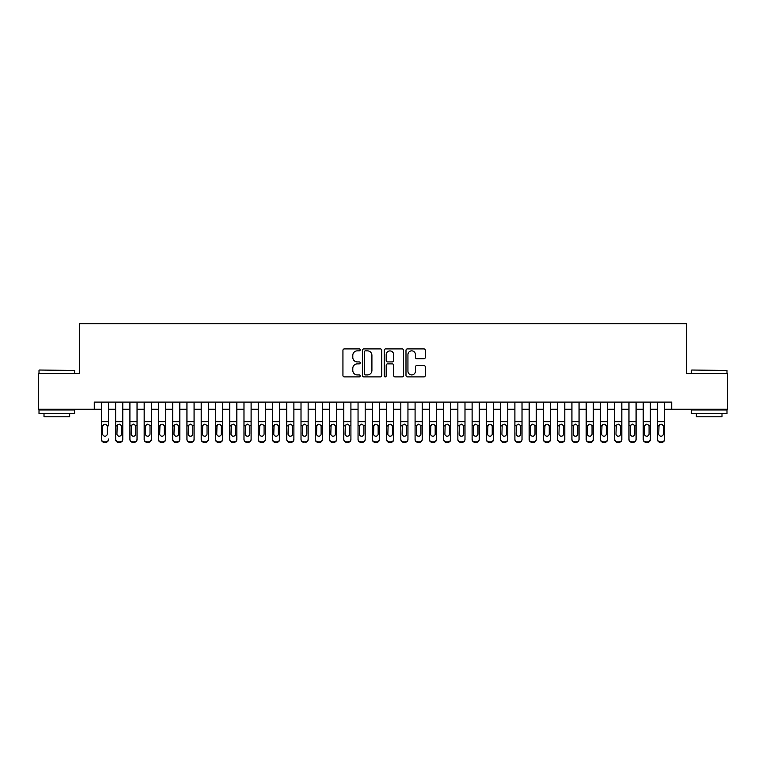 <?xml version="1.0" encoding="UTF-8"?>
<svg xmlns="http://www.w3.org/2000/svg" width="766" height="766" viewBox="0 0 766 766"><rect width="100%" height="100%" fill="white"/><g stroke="black" fill="none" stroke-linecap="round" stroke-linejoin="round"><path stroke-width="1.15" d="M360.183 349.88A0.977 0.977 0 0 0 359.206 348.903L344.336 348.903A1.398 1.398 0 0 0 342.938 350.301L342.938 375.493A1.398 1.398 0 0 0 344.336 376.891L359.206 376.891A0.977 0.977 0 0 0 360.183 375.915A0.977 0.977 0 0 0 359.206 374.928L357.282 374.928A4.481 4.481 0 0 1 352.8 370.457L352.8 368.35A4.481 4.481 0 0 1 357.282 363.879L359.206 363.879A0.977 0.977 0 0 0 360.183 362.892A0.977 0.977 0 0 0 359.206 361.916L357.282 361.916A4.481 4.481 0 0 1 352.8 357.435L352.8 355.338A4.481 4.481 0 0 1 357.282 350.857L359.206 350.857A0.977 0.977 0 0 0 360.183 349.88M423.904 358.766A1.398 1.398 0 0 0 425.302 357.368L425.302 350.301A1.398 1.398 0 0 0 423.904 348.903L407.388 348.903A1.398 1.398 0 0 0 405.99 350.301L405.99 375.493A1.398 1.398 0 0 0 407.388 376.891L423.904 376.891A1.398 1.398 0 0 0 425.302 375.493L425.302 366.952A1.398 1.398 0 0 0 423.904 365.554L416.838 365.554A1.398 1.398 0 0 0 415.431 366.952L415.431 371.184A3.744 3.744 0 0 1 411.687 374.928A3.744 3.744 0 0 1 407.943 371.184L407.943 354.601A3.744 3.744 0 0 1 411.687 350.857A3.744 3.744 0 0 1 415.431 354.601L415.431 357.368A1.398 1.398 0 0 0 416.838 358.766L423.904 358.766M94.266 409.236L38.3 409.236L38.3 373.588L79.291 373.588L79.291 323.683L686.709 323.683L686.709 373.588L727.7 373.588L727.7 409.236L671.734 409.236L671.734 402.102L94.266 402.102L94.266 409.236L101.39 409.236M381.774 350.301A1.398 1.398 0 0 0 380.376 348.903L363.86 348.903A1.398 1.398 0 0 0 362.462 350.301L362.462 375.493A1.398 1.398 0 0 0 363.86 376.891L380.376 376.891A1.398 1.398 0 0 0 381.774 375.493L381.774 350.301M385.624 348.903L402.14 348.903A1.398 1.398 0 0 1 403.538 350.301L403.538 375.493A1.398 1.398 0 0 1 402.14 376.891L395.074 376.891A1.398 1.398 0 0 1 393.676 375.493L393.676 365.277A1.398 1.398 0 0 0 392.269 363.879L387.586 363.879A1.398 1.398 0 0 0 386.188 365.277L386.188 375.915A0.977 0.977 0 0 1 385.202 376.891A0.977 0.977 0 0 1 384.226 375.915L384.226 350.301A1.398 1.398 0 0 1 385.624 348.903M108.523 409.236L115.656 409.236M122.78 409.236L129.914 409.236M137.037 409.236L144.171 409.236M151.295 409.236L158.428 409.236M165.561 409.236L172.685 409.236M179.819 409.236L186.942 409.236M194.076 409.236L201.199 409.236M208.333 409.236L215.466 409.236M222.59 409.236L229.723 409.236M236.847 409.236L243.981 409.236M251.104 409.236L258.238 409.236M265.371 409.236L272.495 409.236M279.628 409.236L286.752 409.236M293.885 409.236L301.009 409.236M308.143 409.236L315.276 409.236M322.4 409.236L329.533 409.236M336.657 409.236L343.79 409.236M350.914 409.236L358.048 409.236M365.181 409.236L372.305 409.236M379.438 409.236L386.562 409.236M393.695 409.236L400.819 409.236M407.952 409.236L415.086 409.236M422.21 409.236L429.343 409.236M436.467 409.236L443.6 409.236M450.724 409.236L457.857 409.236M464.991 409.236L472.115 409.236M479.248 409.236L486.372 409.236M493.505 409.236L500.629 409.236M507.762 409.236L514.896 409.236M522.019 409.236L529.153 409.236M536.277 409.236L543.41 409.236M550.534 409.236L557.667 409.236M564.801 409.236L571.924 409.236M579.058 409.236L586.182 409.236M593.315 409.236L600.439 409.236M607.572 409.236L614.705 409.236M621.829 409.236L628.963 409.236M636.086 409.236L643.22 409.236M650.344 409.236L657.477 409.236M664.61 409.236L671.734 409.236M365.401 350.857A0.977 0.977 0 0 0 364.425 351.843L364.425 373.952A0.977 0.977 0 0 0 365.401 374.928L367.431 374.928A4.481 4.481 0 0 0 371.912 370.457L371.912 355.338A4.481 4.481 0 0 0 367.431 350.857L365.401 350.857M393.676 354.677A3.744 3.744 0 0 0 389.932 350.933A3.744 3.744 0 0 0 386.188 354.677L386.188 360.518A1.398 1.398 0 0 0 387.586 361.916L392.269 361.916A1.398 1.398 0 0 0 393.676 360.518L393.676 354.677M101.39 402.102L101.39 439.042A2.853 2.825 -0 0 0 104.243 441.867L105.67 441.867A2.853 2.825 -0 0 0 108.523 439.042L108.523 439.483A2.853 2.825 180 0 1 105.67 442.317L105.67 441.867M108.523 425.829L108.523 402.102M107.24 433.949L107.24 426.442L107.24 433.949A2.279 2.26 180 0 1 104.961 436.208A2.279 2.26 180 0 0 107.24 433.949M102.673 434.389L102.673 433.949A2.279 2.26 180 0 0 104.961 436.208A2.279 2.26 180 0 1 102.673 433.949L102.673 426.26M103.764 424.479L102.673 426.442L102.931 425.389L104.961 424.144L106.991 425.389L107.24 426.442M106.148 424.479L104.961 424.144M104.243 441.867L105.67 442.317M104.243 442.317A2.853 2.825 180 0 1 101.39 439.483L101.39 439.042M39.439 370.026L74.656 370.457L39.439 370.026M56.837 413.516L39.009 413.516L39.009 409.944L74.656 409.944L74.656 413.516L56.837 413.516M69.668 413.516L69.668 416.79L44.007 416.79L44.007 413.516M691.765 370.026L726.991 370.457L691.765 370.026M709.163 413.516L691.344 413.516L691.344 409.944L726.991 409.944L726.991 413.516L709.163 413.516M721.993 413.516L721.993 416.79L696.332 416.79L696.332 413.516M115.656 425.829L115.656 439.042A2.853 2.825 0 0 0 118.5 441.867L119.927 441.867A2.853 2.825 0 0 0 122.78 439.042L122.78 439.483A2.853 2.825 180 0 1 119.927 442.317L119.927 441.867M121.497 433.949L121.497 426.442L121.497 433.949A2.279 2.26 180 0 1 119.218 436.208A2.279 2.26 180 0 0 121.497 433.949M116.939 434.389L116.939 433.949A2.279 2.26 180 0 0 119.218 436.208M118.031 424.479L116.939 426.26M120.406 424.479L119.218 424.144L121.248 425.389L121.497 426.442M129.914 425.829L129.914 439.042A2.853 2.825 0 0 0 132.767 441.867L134.184 441.867A2.853 2.825 0 0 0 137.037 439.042L137.037 439.483A2.853 2.825 180 0 1 134.184 442.317L134.184 441.867M135.754 433.949L135.754 426.442L135.754 433.949A2.279 2.26 180 0 1 133.476 436.208A2.279 2.26 180 0 0 135.754 433.949M131.197 434.389L131.197 433.949A2.279 2.26 180 0 0 133.476 436.208M132.288 424.479L131.197 426.26M134.663 424.479L133.476 424.144L135.505 425.389L135.754 426.442M144.171 425.829L144.171 439.042A2.853 2.825 0 0 0 147.024 441.867L148.451 441.867A2.853 2.825 0 0 0 151.295 439.042L151.295 439.483A2.853 2.825 180 0 1 148.451 442.317L148.451 441.867M150.012 433.949L150.012 426.442L150.012 433.949A2.279 2.26 180 0 1 147.733 436.208A2.279 2.26 180 0 0 150.012 433.949M145.454 434.389L145.454 433.949A2.279 2.26 180 0 0 147.733 436.208M146.545 424.479L145.454 426.26M148.92 424.479L147.733 424.144L149.763 425.389L150.012 426.442M158.428 425.829L158.428 439.042A2.853 2.825 0 0 0 161.281 441.867L162.708 441.867A2.853 2.825 0 0 0 165.561 439.042L165.561 439.483A2.853 2.825 180 0 1 162.708 442.317L162.708 441.867M164.278 433.949L164.278 426.442L164.278 433.949A2.279 2.26 180 0 1 161.99 436.208A2.279 2.26 180 0 0 164.278 433.949M159.711 434.389L159.711 433.949A2.279 2.26 180 0 0 161.99 436.208M160.803 424.479L159.711 426.26M163.187 424.479L161.99 424.144L164.02 425.389L164.278 426.442M122.78 402.102L122.78 439.483M115.656 402.102L115.656 439.483A2.853 2.825 180 0 0 118.5 442.317L119.927 442.317M115.656 425.389L117.188 425.389L116.939 433.949M117.188 425.389L119.218 424.144M137.037 402.102L137.037 439.483M129.914 402.102L129.914 439.483A2.853 2.825 180 0 0 132.767 442.317L134.184 442.317M129.914 425.389L131.446 425.389L131.197 433.949M131.446 425.389L133.476 424.144M151.295 402.102L151.295 439.483M144.171 402.102L144.171 439.483A2.853 2.825 180 0 0 147.024 442.317L148.451 442.317M144.171 425.389L145.703 425.389L145.454 433.949M145.703 425.389L147.733 424.144M165.561 402.102L165.561 439.483M158.428 402.102L158.428 439.483A2.853 2.825 180 0 0 161.281 442.317L162.708 442.317M158.428 425.389L159.96 425.389L159.711 433.949M159.96 425.389L161.99 424.144M172.685 425.829L172.685 439.042A2.853 2.825 0 0 0 175.538 441.867L176.965 441.867A2.853 2.825 0 0 0 179.819 439.042L179.819 439.483A2.853 2.825 180 0 1 176.965 442.317L176.965 441.867M178.535 433.949L178.535 426.442L178.535 433.949A2.279 2.26 180 0 1 176.247 436.208A2.279 2.26 180 0 0 178.535 433.949M173.968 434.389L173.968 433.949A2.279 2.26 180 0 0 176.247 436.208M175.06 424.479L173.968 426.26M177.444 424.479L176.247 424.144L178.277 425.389L178.535 426.442M179.819 402.102L179.819 439.483M172.685 402.102L172.685 439.483A2.853 2.825 180 0 0 175.538 442.317L176.965 442.317M172.685 425.389L174.227 425.389L173.968 433.949M174.227 425.389L176.247 424.144M186.942 425.829L186.942 439.042A2.853 2.825 0 0 0 189.796 441.867L191.222 441.867A2.853 2.825 0 0 0 194.076 439.042L194.076 439.483A2.853 2.825 180 0 1 191.222 442.317L191.222 441.867M192.793 433.949L192.793 426.442L192.793 433.949A2.279 2.26 180 0 1 190.514 436.208A2.279 2.26 180 0 0 192.793 433.949M188.225 434.389L188.225 433.949A2.279 2.26 180 0 0 190.514 436.208M189.317 424.479L188.225 426.26M191.701 424.479L190.514 424.144L192.534 425.389L192.793 426.442M194.076 402.102L194.076 439.483M186.942 402.102L186.942 439.483A2.853 2.825 180 0 0 189.796 442.317L191.222 442.317M186.942 425.389L188.484 425.389L188.225 433.949M188.484 425.389L190.514 424.144M201.199 425.829L201.199 439.042A2.853 2.825 0 0 0 204.053 441.867L205.48 441.867A2.853 2.825 0 0 0 208.333 439.042L208.333 439.483A2.853 2.825 180 0 1 205.48 442.317L205.48 441.867M207.05 433.949L207.05 426.442L207.05 433.949A2.279 2.26 180 0 1 204.771 436.208A2.279 2.26 180 0 0 207.05 433.949M202.483 434.389L202.483 433.949A2.279 2.26 180 0 0 204.771 436.208M203.574 424.479L202.483 426.26M205.958 424.479L204.771 424.144L206.801 425.389L207.05 426.442M208.333 402.102L208.333 439.483M201.199 402.102L201.199 439.483A2.853 2.825 180 0 0 204.053 442.317L205.48 442.317M201.199 425.389L202.741 425.389L202.483 433.949M202.741 425.389L204.771 424.144M215.466 425.829L215.466 439.042A2.853 2.825 0 0 0 218.31 441.867L219.737 441.867A2.853 2.825 0 0 0 222.59 439.042L222.59 439.483A2.853 2.825 180 0 1 219.737 442.317L219.737 441.867M221.307 433.949L221.307 426.442L221.307 433.949A2.279 2.26 180 0 1 219.028 436.208A2.279 2.26 180 0 0 221.307 433.949M216.749 434.389L216.749 433.949A2.279 2.26 180 0 0 219.028 436.208M217.841 424.479L216.749 426.26M220.215 424.479L219.028 424.144L221.058 425.389L221.307 426.442M222.59 402.102L222.59 439.483M215.466 402.102L215.466 439.483A2.853 2.825 180 0 0 218.31 442.317L219.737 442.317M215.466 425.389L216.998 425.389L216.749 433.949M216.998 425.389L219.028 424.144M229.723 425.829L229.723 439.042A2.853 2.825 0 0 0 232.577 441.867L233.994 441.867A2.853 2.825 0 0 0 236.847 439.042L236.847 439.483A2.853 2.825 180 0 1 233.994 442.317L233.994 441.867M235.564 433.949L235.564 426.442L235.564 433.949A2.279 2.26 180 0 1 233.285 436.208A2.279 2.26 180 0 0 235.564 433.949M231.006 434.389L231.006 433.949A2.279 2.26 180 0 0 233.285 436.208M232.098 424.479L231.006 426.26M234.473 424.479L233.285 424.144L235.315 425.389L235.564 426.442M236.847 402.102L236.847 439.483M229.723 402.102L229.723 439.483A2.853 2.825 180 0 0 232.577 442.317L233.994 442.317M229.723 425.389L231.255 425.389L231.006 433.949M231.255 425.389L233.285 424.144M243.981 425.829L243.981 439.042A2.853 2.825 0 0 0 246.834 441.867L248.261 441.867A2.853 2.825 0 0 0 251.104 439.042L251.104 439.483A2.853 2.825 180 0 1 248.261 442.317L248.261 441.867M249.821 433.949L249.821 426.442L249.821 433.949A2.279 2.26 180 0 1 247.542 436.208A2.279 2.26 180 0 0 249.821 433.949M245.264 434.389L245.264 433.949A2.279 2.26 180 0 0 247.542 436.208M246.355 424.479L245.264 426.26M248.73 424.479L247.542 424.144L249.572 425.389L249.821 426.442M251.104 402.102L251.104 439.483M243.981 402.102L243.981 439.483A2.853 2.825 180 0 0 246.834 442.317L248.261 442.317M243.981 425.389L245.513 425.389L245.264 433.949M245.513 425.389L247.542 424.144M258.238 425.829L258.238 439.042A2.853 2.825 0 0 0 261.091 441.867L262.518 441.867A2.853 2.825 0 0 0 265.371 439.042L265.371 439.483A2.853 2.825 180 0 1 262.518 442.317L262.518 441.867M264.088 433.949L264.088 426.442L264.088 433.949A2.279 2.26 180 0 1 261.8 436.208A2.279 2.26 180 0 0 264.088 433.949M259.521 434.389L259.521 433.949A2.279 2.26 180 0 0 261.8 436.208M260.612 424.479L259.521 426.26M262.997 424.479L261.8 424.144L263.83 425.389L264.088 426.442M265.371 402.102L265.371 439.483M258.238 402.102L258.238 439.483A2.853 2.825 180 0 0 261.091 442.317L262.518 442.317M258.238 425.389L259.77 425.389L259.521 433.949M259.77 425.389L261.8 424.144M272.495 425.829L272.495 439.042A2.853 2.825 0 0 0 275.348 441.867L276.775 441.867A2.853 2.825 0 0 0 279.628 439.042L279.628 439.483A2.853 2.825 180 0 1 276.775 442.317L276.775 441.867M278.345 433.949L278.345 426.442L278.345 433.949A2.279 2.26 180 0 1 276.057 436.208A2.279 2.26 180 0 0 278.345 433.949M273.778 434.389L273.778 433.949A2.279 2.26 180 0 0 276.057 436.208M274.87 424.479L273.778 426.26M277.254 424.479L276.057 424.144L278.087 425.389L278.345 426.442M279.628 402.102L279.628 439.483M272.495 402.102L272.495 439.483A2.853 2.825 180 0 0 275.348 442.317L276.775 442.317M272.495 425.389L274.036 425.389L273.778 433.949M274.036 425.389L276.057 424.144M293.885 402.102L293.885 439.483A2.853 2.825 180 0 1 291.032 442.317L291.032 441.867A2.853 2.825 0 0 0 293.885 439.042L293.885 439.483M286.752 402.102L286.752 439.042A2.853 2.825 0 0 0 289.605 441.867L291.032 441.867M289.605 441.867L291.032 442.317M289.605 442.317A2.853 2.825 180 0 1 286.752 439.483L286.752 425.829M292.344 425.389L292.602 433.949A2.279 2.26 180 0 1 290.324 436.208A2.279 2.26 180 0 1 288.035 433.949L288.294 425.389L290.324 424.144L292.344 425.389L293.885 425.389M308.143 402.102L308.143 439.483A2.853 2.825 180 0 1 305.289 442.317L305.289 441.867A2.853 2.825 0 0 0 308.143 439.042L308.143 439.483M301.009 402.102L301.009 439.042A2.853 2.825 0 0 0 303.863 441.867L305.289 441.867M303.863 441.867L305.289 442.317M303.863 442.317A2.853 2.825 180 0 1 301.009 439.483L301.009 425.829M306.611 425.389L306.86 433.949A2.279 2.26 180 0 1 304.581 436.208A2.279 2.26 180 0 1 302.292 433.949L302.551 425.389L304.581 424.144L306.611 425.389L308.143 425.389M290.324 436.208A2.279 2.26 180 0 0 292.602 433.949L292.602 426.442M289.127 424.479L288.035 426.26M291.511 424.479L290.324 424.144M304.581 436.208A2.279 2.26 180 0 0 306.86 433.949L306.86 426.442M303.384 424.479L302.292 426.26M305.768 424.479L304.581 424.144M315.276 425.829L315.276 439.042A2.853 2.825 0 0 0 318.12 441.867L319.546 441.867A2.853 2.825 0 0 0 322.4 439.042L322.4 439.483A2.853 2.825 180 0 1 319.546 442.317L319.546 441.867M321.117 433.949L321.117 426.442L321.117 433.949A2.279 2.26 180 0 1 318.838 436.208A2.279 2.26 180 0 0 321.117 433.949M316.559 434.389L316.559 433.949A2.279 2.26 180 0 0 318.838 436.208M317.651 424.479L316.559 426.26M320.025 424.479L318.838 424.144L320.868 425.389L321.117 426.442M322.4 402.102L322.4 439.483M315.276 402.102L315.276 439.483A2.853 2.825 180 0 0 318.12 442.317L319.546 442.317M315.276 425.389L316.808 425.389L316.559 433.949M316.808 425.389L318.838 424.144M329.533 425.829L329.533 439.042A2.853 2.825 0 0 0 332.387 441.867L333.804 441.867A2.853 2.825 0 0 0 336.657 439.042L336.657 439.483A2.853 2.825 180 0 1 333.804 442.317L333.804 441.867M335.374 433.949L335.374 426.442L335.374 433.949A2.279 2.26 180 0 1 333.095 436.208A2.279 2.26 180 0 0 335.374 433.949M330.816 434.389L330.816 433.949A2.279 2.26 180 0 0 333.095 436.208M331.908 424.479L330.816 426.26M334.282 424.479L333.095 424.144L335.125 425.389L335.374 426.442M336.657 402.102L336.657 439.483M329.533 402.102L329.533 439.483A2.853 2.825 180 0 0 332.387 442.317L333.804 442.317M329.533 425.389L331.065 425.389L330.816 433.949M331.065 425.389L333.095 424.144M343.79 425.829L343.79 439.042A2.853 2.825 0 0 0 346.644 441.867L348.07 441.867A2.853 2.825 0 0 0 350.914 439.042L350.914 439.483A2.853 2.825 180 0 1 348.07 442.317L348.07 441.867M349.631 433.949L349.631 426.442L349.631 433.949A2.279 2.26 180 0 1 347.352 436.208A2.279 2.26 180 0 0 349.631 433.949M345.073 434.389L345.073 433.949A2.279 2.26 180 0 0 347.352 436.208M346.165 424.479L345.073 426.26M348.54 424.479L347.352 424.144L349.382 425.389L349.631 426.442M350.914 402.102L350.914 439.483M343.79 402.102L343.79 439.483A2.853 2.825 180 0 0 346.644 442.317L348.07 442.317M343.79 425.389L345.322 425.389L345.073 433.949M345.322 425.389L347.352 424.144M358.048 425.829L358.048 439.042A2.853 2.825 0 0 0 360.901 441.867L362.328 441.867A2.853 2.825 0 0 0 365.181 439.042L365.181 439.483A2.853 2.825 180 0 1 362.328 442.317L362.328 441.867M363.898 433.949L363.898 426.442L363.898 433.949A2.279 2.26 180 0 1 361.609 436.208A2.279 2.26 180 0 0 363.898 433.949M359.331 434.389L359.331 433.949A2.279 2.26 180 0 0 361.609 436.208M360.422 424.479L359.331 426.26M362.806 424.479L361.609 424.144L363.639 425.389L363.898 426.442M365.181 402.102L365.181 439.483M358.048 402.102L358.048 439.483A2.853 2.825 180 0 0 360.901 442.317L362.328 442.317M358.048 425.389L359.58 425.389L359.331 433.949M359.58 425.389L361.609 424.144M372.305 425.829L372.305 439.042A2.853 2.825 0 0 0 375.158 441.867L376.585 441.867A2.853 2.825 0 0 0 379.438 439.042L379.438 439.483A2.853 2.825 180 0 1 376.585 442.317L376.585 441.867M378.155 433.949L378.155 426.442L378.155 433.949A2.279 2.26 180 0 1 375.867 436.208A2.279 2.26 180 0 0 378.155 433.949M373.588 434.389L373.588 433.949A2.279 2.26 180 0 0 375.867 436.208M374.679 424.479L373.588 426.26M377.064 424.479L375.867 424.144L377.897 425.389L378.155 426.442M379.438 402.102L379.438 439.483M372.305 402.102L372.305 439.483A2.853 2.825 180 0 0 375.158 442.317L376.585 442.317M372.305 425.389L373.846 425.389L373.588 433.949M373.846 425.389L375.867 424.144M386.562 425.829L386.562 439.042A2.853 2.825 0 0 0 389.415 441.867L390.842 441.867A2.853 2.825 0 0 0 393.695 439.042L393.695 439.483A2.853 2.825 180 0 1 390.842 442.317L390.842 441.867M392.412 433.949L392.412 426.442L392.412 433.949A2.279 2.26 180 0 1 390.133 436.208A2.279 2.26 180 0 0 392.412 433.949M387.845 434.389L387.845 433.949A2.279 2.26 180 0 0 390.133 436.208M388.937 424.479L387.845 426.26M391.321 424.479L390.133 424.144L392.154 425.389L392.412 426.442M393.695 402.102L393.695 439.483M386.562 402.102L386.562 439.483A2.853 2.825 180 0 0 389.415 442.317L390.842 442.317M386.562 425.389L388.103 425.389L387.845 433.949M388.103 425.389L390.133 424.144M400.819 425.829L400.819 439.042A2.853 2.825 0 0 0 403.672 441.867L405.099 441.867A2.853 2.825 0 0 0 407.952 439.042L407.952 439.483A2.853 2.825 180 0 1 405.099 442.317L405.099 441.867M406.669 433.949L406.669 426.442L406.669 433.949A2.279 2.26 180 0 1 404.391 436.208A2.279 2.26 180 0 0 406.669 433.949M402.102 434.389L402.102 433.949A2.279 2.26 180 0 0 404.391 436.208M403.194 424.479L402.102 426.26M405.578 424.479L404.391 424.144L406.42 425.389L406.669 426.442M407.952 402.102L407.952 439.483M400.819 402.102L400.819 439.483A2.853 2.825 180 0 0 403.672 442.317L405.099 442.317M400.819 425.389L402.361 425.389L402.102 433.949M402.361 425.389L404.391 424.144M415.086 425.829L415.086 439.042A2.853 2.825 0 0 0 417.93 441.867L419.356 441.867A2.853 2.825 0 0 0 422.21 439.042L422.21 439.483A2.853 2.825 180 0 1 419.356 442.317L419.356 441.867M420.927 433.949L420.927 426.442L420.927 433.949A2.279 2.26 180 0 1 418.648 436.208A2.279 2.26 180 0 0 420.927 433.949M416.369 434.389L416.369 433.949A2.279 2.26 180 0 0 418.648 436.208M417.46 424.479L416.369 426.26M419.835 424.479L418.648 424.144L420.678 425.389L420.927 426.442M422.21 402.102L422.21 439.483M415.086 402.102L415.086 439.483A2.853 2.825 180 0 0 417.93 442.317L419.356 442.317M415.086 425.389L416.618 425.389L416.369 433.949M416.618 425.389L418.648 424.144M429.343 425.829L429.343 439.042A2.853 2.825 0 0 0 432.196 441.867L433.613 441.867A2.853 2.825 0 0 0 436.467 439.042L436.467 439.483A2.853 2.825 180 0 1 433.613 442.317L433.613 441.867M435.184 433.949L435.184 426.442L435.184 433.949A2.279 2.26 180 0 1 432.905 436.208A2.279 2.26 180 0 0 435.184 433.949M430.626 434.389L430.626 433.949A2.279 2.26 180 0 0 432.905 436.208M431.718 424.479L430.626 426.26M434.092 424.479L432.905 424.144L434.935 425.389L435.184 426.442M443.6 425.829L443.6 439.042A2.853 2.825 0 0 0 446.454 441.867L447.88 441.867A2.853 2.825 0 0 0 450.724 439.042L450.724 439.483A2.853 2.825 180 0 1 447.88 442.317L447.88 441.867M449.441 433.949L449.441 426.442L449.441 433.949A2.279 2.26 180 0 1 447.162 436.208A2.279 2.26 180 0 0 449.441 433.949M444.883 434.389L444.883 433.949A2.279 2.26 180 0 0 447.162 436.208M445.975 424.479L444.883 426.26M448.349 424.479L447.162 424.144L449.192 425.389L449.441 426.442M457.857 425.829L457.857 439.042A2.853 2.825 0 0 0 460.711 441.867L462.137 441.867A2.853 2.825 0 0 0 464.991 439.042L464.991 439.483A2.853 2.825 180 0 1 462.137 442.317L462.137 441.867M463.708 433.949L463.708 426.442L463.708 433.949A2.279 2.26 180 0 1 461.419 436.208A2.279 2.26 180 0 0 463.708 433.949M459.14 434.389L459.14 433.949A2.279 2.26 180 0 0 461.419 436.208M460.232 424.479L459.14 426.26M462.616 424.479L461.419 424.144L463.449 425.389L463.708 426.442M436.467 402.102L436.467 439.483M429.343 402.102L429.343 439.483A2.853 2.825 180 0 0 432.196 442.317L433.613 442.317M429.343 425.389L430.875 425.389L430.626 433.949M430.875 425.389L432.905 424.144M450.724 402.102L450.724 439.483M443.6 402.102L443.6 439.483A2.853 2.825 180 0 0 446.454 442.317L447.88 442.317M443.6 425.389L445.132 425.389L444.883 433.949M445.132 425.389L447.162 424.144M464.991 402.102L464.991 439.483M457.857 402.102L457.857 439.483A2.853 2.825 180 0 0 460.711 442.317L462.137 442.317M457.857 425.389L459.389 425.389L459.14 433.949M459.389 425.389L461.419 424.144M472.115 425.829L472.115 439.042A2.853 2.825 0 0 0 474.968 441.867L476.395 441.867A2.853 2.825 0 0 0 479.248 439.042L479.248 439.483A2.853 2.825 180 0 1 476.395 442.317L476.395 441.867M477.965 433.949L477.965 426.442L477.965 433.949A2.279 2.26 180 0 1 475.676 436.208A2.279 2.26 180 0 0 477.965 433.949M473.398 434.389L473.398 433.949A2.279 2.26 180 0 0 475.676 436.208M474.489 424.479L473.398 426.26M476.873 424.479L475.676 424.144L477.706 425.389L477.965 426.442M479.248 402.102L479.248 439.483M472.115 402.102L472.115 439.483A2.853 2.825 180 0 0 474.968 442.317L476.395 442.317M472.115 425.389L473.656 425.389L473.398 433.949M473.656 425.389L475.676 424.144M486.372 425.829L486.372 439.042A2.853 2.825 0 0 0 489.225 441.867L490.652 441.867A2.853 2.825 0 0 0 493.505 439.042L493.505 439.483A2.853 2.825 180 0 1 490.652 442.317L490.652 441.867M492.222 433.949L492.222 426.442L492.222 433.949A2.279 2.26 180 0 1 489.943 436.208A2.279 2.26 180 0 0 492.222 433.949M487.655 434.389L487.655 433.949A2.279 2.26 180 0 0 489.943 436.208M488.746 424.479L487.655 426.26M491.13 424.479L489.943 424.144L491.963 425.389L492.222 426.442M493.505 402.102L493.505 439.483M486.372 402.102L486.372 439.483A2.853 2.825 180 0 0 489.225 442.317L490.652 442.317M486.372 425.389L487.913 425.389L487.655 433.949M487.913 425.389L489.943 424.144M500.629 425.829L500.629 439.042A2.853 2.825 0 0 0 503.482 441.867L504.909 441.867A2.853 2.825 0 0 0 507.762 439.042L507.762 439.483A2.853 2.825 180 0 1 504.909 442.317L504.909 441.867M506.479 433.949L506.479 426.442L506.479 433.949A2.279 2.26 180 0 1 504.2 436.208A2.279 2.26 180 0 0 506.479 433.949M501.912 434.389L501.912 433.949A2.279 2.26 180 0 0 504.2 436.208M503.003 424.479L501.912 426.26M505.388 424.479L504.2 424.144L506.23 425.389L506.479 426.442M507.762 402.102L507.762 439.483M500.629 402.102L500.629 439.483A2.853 2.825 180 0 0 503.482 442.317L504.909 442.317M500.629 425.389L502.17 425.389L501.912 433.949M502.17 425.389L504.2 424.144M514.896 425.829L514.896 439.042A2.853 2.825 0 0 0 517.739 441.867L519.166 441.867A2.853 2.825 0 0 0 522.019 439.042L522.019 439.483A2.853 2.825 180 0 1 519.166 442.317L519.166 441.867M520.736 433.949L520.736 426.442L520.736 433.949A2.279 2.26 180 0 1 518.458 436.208A2.279 2.26 180 0 0 520.736 433.949M516.179 434.389L516.179 433.949A2.279 2.26 180 0 0 518.458 436.208M517.27 424.479L516.179 426.26M519.645 424.479L518.458 424.144L520.487 425.389L520.736 426.442M522.019 402.102L522.019 439.483M514.896 402.102L514.896 439.483A2.853 2.825 180 0 0 517.739 442.317L519.166 442.317M514.896 425.389L516.428 425.389L516.179 433.949M516.428 425.389L518.458 424.144M529.153 425.829L529.153 439.042A2.853 2.825 0 0 0 532.006 441.867L533.423 441.867A2.853 2.825 0 0 0 536.277 439.042L536.277 439.483A2.853 2.825 180 0 1 533.423 442.317L533.423 441.867M534.994 433.949L534.994 426.442L534.994 433.949A2.279 2.26 180 0 1 532.715 436.208A2.279 2.26 180 0 0 534.994 433.949M530.436 434.389L530.436 433.949A2.279 2.26 180 0 0 532.715 436.208M531.527 424.479L530.436 426.26M533.902 424.479L532.715 424.144L534.745 425.389L534.994 426.442M543.41 425.829L543.41 439.042A2.853 2.825 0 0 0 546.263 441.867L547.69 441.867A2.853 2.825 0 0 0 550.534 439.042L550.534 439.483A2.853 2.825 180 0 1 547.69 442.317L547.69 441.867M549.251 433.949L549.251 426.442L549.251 433.949A2.279 2.26 180 0 1 546.972 436.208A2.279 2.26 180 0 0 549.251 433.949M544.693 434.389L544.693 433.949A2.279 2.26 180 0 0 546.972 436.208M545.785 424.479L544.693 426.26M548.159 424.479L546.972 424.144L549.002 425.389L549.251 426.442M557.667 425.829L557.667 439.042A2.853 2.825 0 0 0 560.52 441.867L561.947 441.867A2.853 2.825 0 0 0 564.801 439.042L564.801 439.483A2.853 2.825 180 0 1 561.947 442.317L561.947 441.867M563.517 433.949L563.517 426.442L563.517 433.949A2.279 2.26 180 0 1 561.229 436.208A2.279 2.26 180 0 0 563.517 433.949M558.95 434.389L558.95 433.949A2.279 2.26 180 0 0 561.229 436.208M560.042 424.479L558.95 426.26M562.426 424.479L561.229 424.144L563.259 425.389L563.517 426.442M536.277 402.102L536.277 439.483M529.153 402.102L529.153 439.483A2.853 2.825 180 0 0 532.006 442.317L533.423 442.317M529.153 425.389L530.685 425.389L530.436 433.949M530.685 425.389L532.715 424.144M550.534 402.102L550.534 439.483M543.41 402.102L543.41 439.483A2.853 2.825 180 0 0 546.263 442.317L547.69 442.317M543.41 425.389L544.942 425.389L544.693 433.949M544.942 425.389L546.972 424.144M564.801 402.102L564.801 439.483M557.667 402.102L557.667 439.483A2.853 2.825 180 0 0 560.52 442.317L561.947 442.317M557.667 425.389L559.199 425.389L558.95 433.949M559.199 425.389L561.229 424.144M571.924 425.829L571.924 439.042A2.853 2.825 0 0 0 574.778 441.867L576.204 441.867A2.853 2.825 0 0 0 579.058 439.042L579.058 439.483A2.853 2.825 180 0 1 576.204 442.317L576.204 441.867M577.775 433.949L577.775 426.442L577.775 433.949A2.279 2.26 180 0 1 575.486 436.208A2.279 2.26 180 0 0 577.775 433.949M573.207 434.389L573.207 433.949A2.279 2.26 180 0 0 575.486 436.208M574.299 424.479L573.207 426.26M576.683 424.479L575.486 424.144L577.516 425.389L577.775 426.442M579.058 402.102L579.058 439.483M571.924 402.102L571.924 439.483A2.853 2.825 180 0 0 574.778 442.317L576.204 442.317M571.924 425.389L573.466 425.389L573.207 433.949M573.466 425.389L575.486 424.144M586.182 425.829L586.182 439.042A2.853 2.825 0 0 0 589.035 441.867L590.462 441.867A2.853 2.825 0 0 0 593.315 439.042L593.315 439.483A2.853 2.825 180 0 1 590.462 442.317L590.462 441.867M592.032 433.949L592.032 426.442L592.032 433.949A2.279 2.26 180 0 1 589.753 436.208A2.279 2.26 180 0 0 592.032 433.949M587.465 434.389L587.465 433.949A2.279 2.26 180 0 0 589.753 436.208M588.556 424.479L587.465 426.26M590.94 424.479L589.753 424.144L591.773 425.389L592.032 426.442M593.315 402.102L593.315 439.483M586.182 402.102L586.182 439.483A2.853 2.825 180 0 0 589.035 442.317L590.462 442.317M586.182 425.389L587.723 425.389L587.465 433.949M587.723 425.389L589.753 424.144M600.439 425.829L600.439 439.042A2.853 2.825 0 0 0 603.292 441.867L604.719 441.867A2.853 2.825 0 0 0 607.572 439.042L607.572 439.483A2.853 2.825 180 0 1 604.719 442.317L604.719 441.867M606.289 433.949L606.289 426.442L606.289 433.949A2.279 2.26 180 0 1 604.01 436.208A2.279 2.26 180 0 0 606.289 433.949M601.722 434.389L601.722 433.949A2.279 2.26 180 0 0 604.01 436.208M602.813 424.479L601.722 426.26M605.197 424.479L604.01 424.144L606.04 425.389L606.289 426.442M607.572 402.102L607.572 439.483M600.439 402.102L600.439 439.483A2.853 2.825 180 0 0 603.292 442.317L604.719 442.317M600.439 425.389L601.98 425.389L601.722 433.949M601.98 425.389L604.01 424.144M614.705 425.829L614.705 439.042A2.853 2.825 0 0 0 617.549 441.867L618.976 441.867A2.853 2.825 0 0 0 621.829 439.042L621.829 439.483A2.853 2.825 180 0 1 618.976 442.317L618.976 441.867M620.546 433.949L620.546 426.442L620.546 433.949A2.279 2.26 180 0 1 618.267 436.208A2.279 2.26 180 0 0 620.546 433.949M615.988 434.389L615.988 433.949A2.279 2.26 180 0 0 618.267 436.208M617.08 424.479L615.988 426.26M619.455 424.479L618.267 424.144L620.297 425.389L620.546 426.442M621.829 402.102L621.829 439.483M614.705 402.102L614.705 439.483A2.853 2.825 180 0 0 617.549 442.317L618.976 442.317M614.705 425.389L616.237 425.389L615.988 433.949M616.237 425.389L618.267 424.144M628.963 425.829L628.963 439.042A2.853 2.825 0 0 0 631.816 441.867L633.233 441.867A2.853 2.825 0 0 0 636.086 439.042L636.086 439.483A2.853 2.825 180 0 1 633.233 442.317L633.233 441.867M634.803 433.949L634.803 426.442L634.803 433.949A2.279 2.26 180 0 1 632.524 436.208A2.279 2.26 180 0 0 634.803 433.949M630.246 434.389L630.246 433.949A2.279 2.26 180 0 0 632.524 436.208M631.337 424.479L630.246 426.26M633.712 424.479L632.524 424.144L634.554 425.389L634.803 426.442M636.086 402.102L636.086 439.483M628.963 402.102L628.963 439.483A2.853 2.825 180 0 0 631.816 442.317L633.233 442.317M628.963 425.389L630.495 425.389L630.246 433.949M630.495 425.389L632.524 424.144M643.22 425.829L643.22 439.042A2.853 2.825 0 0 0 646.073 441.867L647.5 441.867A2.853 2.825 0 0 0 650.344 439.042L650.344 439.483A2.853 2.825 180 0 1 647.5 442.317L647.5 441.867M649.061 433.949L649.061 426.442L649.061 433.949A2.279 2.26 180 0 1 646.782 436.208A2.279 2.26 180 0 0 649.061 433.949M644.503 434.389L644.503 433.949A2.279 2.26 180 0 0 646.782 436.208M645.594 424.479L644.503 426.26M647.969 424.479L646.782 424.144L648.812 425.389L649.061 426.442M650.344 402.102L650.344 439.483M643.22 402.102L643.22 439.483A2.853 2.825 180 0 0 646.073 442.317L647.5 442.317M643.22 425.389L644.752 425.389L644.503 433.949M644.752 425.389L646.782 424.144M657.477 425.829L657.477 439.042A2.853 2.825 0 0 0 660.33 441.867L661.757 441.867A2.853 2.825 0 0 0 664.61 439.042L664.61 439.483A2.853 2.825 180 0 1 661.757 442.317L661.757 441.867M663.327 433.949L663.327 426.442L663.327 433.949A2.279 2.26 180 0 1 661.039 436.208A2.279 2.26 180 0 0 663.327 433.949M658.76 434.389L658.76 433.949A2.279 2.26 180 0 0 661.039 436.208M659.852 424.479L658.76 426.26M662.236 424.479L661.039 424.144L663.069 425.389L663.327 426.442M664.61 402.102L664.61 439.483M657.477 402.102L657.477 439.483A2.853 2.825 180 0 0 660.33 442.317L661.757 442.317M657.477 425.389L659.009 425.389L658.76 433.949M659.009 425.389L661.039 424.144M106.991 425.389L108.523 425.389M101.39 425.389L102.931 425.389M101.39 421.702L108.523 421.702M101.39 402.207L108.523 402.207M121.248 425.389L122.78 425.389M115.656 421.702L122.78 421.702M115.656 402.207L122.78 402.207M135.505 425.389L137.037 425.389M129.914 421.702L137.037 421.702M129.914 402.207L137.037 402.207M149.763 425.389L151.295 425.389M144.171 421.702L151.295 421.702M144.171 402.207L151.295 402.207M164.02 425.389L165.561 425.389M158.428 421.702L165.561 421.702M158.428 402.207L165.561 402.207M178.277 425.389L179.819 425.389M172.685 421.702L179.819 421.702M172.685 402.207L179.819 402.207M192.534 425.389L194.076 425.389M186.942 421.702L194.076 421.702M186.942 402.207L194.076 402.207M206.801 425.389L208.333 425.389M201.199 421.702L208.333 421.702M201.199 402.207L208.333 402.207M221.058 425.389L222.59 425.389M215.466 421.702L222.59 421.702M215.466 402.207L222.59 402.207M235.315 425.389L236.847 425.389M229.723 421.702L236.847 421.702M229.723 402.207L236.847 402.207M249.572 425.389L251.104 425.389M243.981 421.702L251.104 421.702M243.981 402.207L251.104 402.207M263.83 425.389L265.371 425.389M258.238 421.702L265.371 421.702M258.238 402.207L265.371 402.207M278.087 425.389L279.628 425.389M272.495 421.702L279.628 421.702M272.495 402.207L279.628 402.207M286.752 425.389L288.294 425.389M286.752 421.702L293.885 421.702M286.752 402.207L293.885 402.207M301.009 425.389L302.551 425.389M301.009 421.702L308.143 421.702M301.009 402.207L308.143 402.207M320.868 425.389L322.4 425.389M315.276 421.702L322.4 421.702M315.276 402.207L322.4 402.207M335.125 425.389L336.657 425.389M329.533 421.702L336.657 421.702M329.533 402.207L336.657 402.207M349.382 425.389L350.914 425.389M343.79 421.702L350.914 421.702M343.79 402.207L350.914 402.207M363.639 425.389L365.181 425.389M358.048 421.702L365.181 421.702M358.048 402.207L365.181 402.207M377.897 425.389L379.438 425.389M372.305 421.702L379.438 421.702M372.305 402.207L379.438 402.207M392.154 425.389L393.695 425.389M386.562 421.702L393.695 421.702M386.562 402.207L393.695 402.207M406.42 425.389L407.952 425.389M400.819 421.702L407.952 421.702M400.819 402.207L407.952 402.207M420.678 425.389L422.21 425.389M415.086 421.702L422.21 421.702M415.086 402.207L422.21 402.207M434.935 425.389L436.467 425.389M429.343 421.702L436.467 421.702M429.343 402.207L436.467 402.207M449.192 425.389L450.724 425.389M443.6 421.702L450.724 421.702M443.6 402.207L450.724 402.207M463.449 425.389L464.991 425.389M457.857 421.702L464.991 421.702M457.857 402.207L464.991 402.207M477.706 425.389L479.248 425.389M472.115 421.702L479.248 421.702M472.115 402.207L479.248 402.207M491.963 425.389L493.505 425.389M486.372 421.702L493.505 421.702M486.372 402.207L493.505 402.207M506.23 425.389L507.762 425.389M500.629 421.702L507.762 421.702M500.629 402.207L507.762 402.207M520.487 425.389L522.019 425.389M514.896 421.702L522.019 421.702M514.896 402.207L522.019 402.207M534.745 425.389L536.277 425.389M529.153 421.702L536.277 421.702M529.153 402.207L536.277 402.207M549.002 425.389L550.534 425.389M543.41 421.702L550.534 421.702M543.41 402.207L550.534 402.207M563.259 425.389L564.801 425.389M557.667 421.702L564.801 421.702M557.667 402.207L564.801 402.207M577.516 425.389L579.058 425.389M571.924 421.702L579.058 421.702M571.924 402.207L579.058 402.207M591.773 425.389L593.315 425.389M586.182 421.702L593.315 421.702M586.182 402.207L593.315 402.207M606.04 425.389L607.572 425.389M600.439 421.702L607.572 421.702M600.439 402.207L607.572 402.207M620.297 425.389L621.829 425.389M614.705 421.702L621.829 421.702M614.705 402.207L621.829 402.207M634.554 425.389L636.086 425.389M628.963 421.702L636.086 421.702M628.963 402.207L636.086 402.207M648.812 425.389L650.344 425.389M643.22 421.702L650.344 421.702M643.22 402.207L650.344 402.207M663.069 425.389L664.61 425.389M657.477 421.702L664.61 421.702M657.477 402.207L664.61 402.207M39.009 373.588L39.009 370.457M47.138 409.944L47.138 409.236M66.537 409.944L66.537 409.236M74.656 373.588L74.656 370.457M691.344 373.588L691.344 370.457M699.463 409.944L699.463 409.236M718.862 409.944L718.862 409.236M726.991 373.588L726.991 370.457"/></g></svg>
